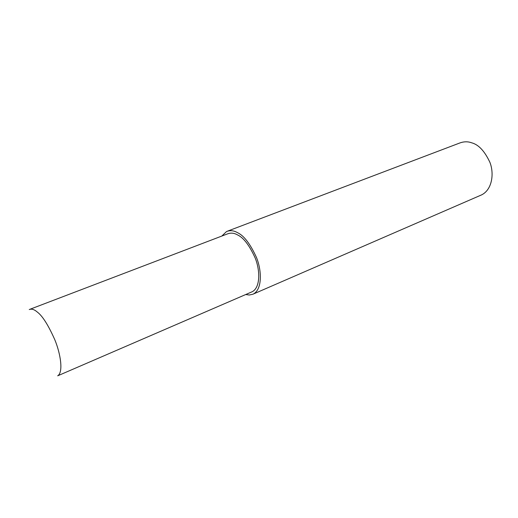 <?xml version="1.0" encoding="UTF-8"?>
<svg xmlns="http://www.w3.org/2000/svg" width="518" height="518" viewBox="0 0 518 518"><rect width="100%" height="100%" fill="white"/><g stroke="black" fill="none" stroke-linecap="round" stroke-linejoin="round"><path stroke-width="0.78" d="M245.733 294.528L249.236 295.014L252.907 294.224L481.682 194.839C492.171 189.614 494.321 173.582 489.924 162.387C484.68 151.126 478.574 144.593 471.607 142.787C467.773 141.388 463.727 141.492 459.479 143.104L227.732 231.067M253.38 293.997C262.134 289.407 261.985 271.134 256.514 257.575C250.272 243.855 243.894 235.528 237.38 232.595C233.747 230.51 230.141 230.154 226.56 231.514L221.84 236.053M29.248 309.544C31.656 308.624 34.337 309.46 37.29 312.05C42.45 315.863 48.291 325.103 54.811 339.756C60.742 354.131 63.442 372.487 57.692 375.809L252.279 291.699C260.386 287.451 260.25 270.558 255.199 258.042C249.436 245.357 243.551 237.645 237.529 234.913C234.155 232.977 230.801 232.634 227.473 233.903L30.031 309.246"/></g></svg>
